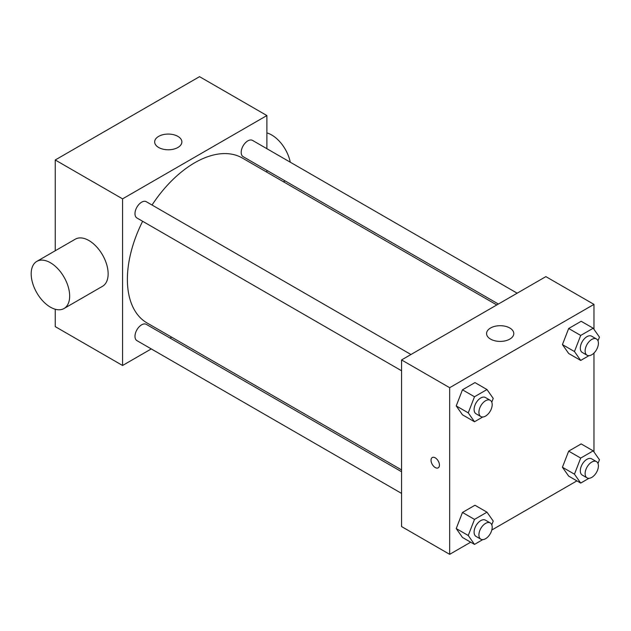 <?xml version="1.0" encoding="UTF-8"?>
<svg xmlns="http://www.w3.org/2000/svg" width="631" height="631" viewBox="0 0 631 631"><rect width="100%" height="100%" fill="white"/><g stroke="black" fill="none" stroke-linecap="round" stroke-linejoin="round"><path stroke-width="0.95" d="M151.282 348.911L122.572 365.491L55.228 326.613L55.228 309.237M55.228 250.752L55.228 159.982L199.538 76.666L266.881 115.544L266.881 148.695M171.64 337.159L170.062 338.074M401.568 370.776L136.927 217.987A9.386 5.419 -60 0 1 136.927 207.149A9.386 5.419 -60 0 1 146.313 201.723L410.955 354.512M401.568 493.41L136.927 340.63A9.386 5.419 -60 0 1 136.927 329.784A9.386 5.419 -60 0 1 146.313 324.366L401.568 471.736M266.881 170.378L266.881 172.2M122.572 365.491L122.572 198.86L266.881 115.544M498.387 304.032L243.14 156.669A9.386 5.419 -60 0 1 243.14 145.824A9.386 5.419 -60 0 1 252.526 140.405L517.168 293.194M401.568 469.906L147.11 322.993A95.234 54.984 -60 0 1 142.645 221.284M152.032 205.028A95.234 54.984 -60 0 1 242.343 158.042L496.802 304.947M36.819 261.384L75.294 239.173A27.212 15.712 60 0 1 102.506 254.877A27.212 15.712 60 0 1 102.506 286.3L64.023 308.52A27.212 15.712 -120 0 0 64.023 277.096A27.212 15.712 -120 0 0 36.819 261.384A27.212 15.712 -120 0 0 32.646 283.193A27.212 15.712 -120 0 0 50.425 307.171A27.212 15.712 -120 0 0 64.023 308.52M122.572 198.86L55.228 159.982M177.895 136.375A13.606 7.856 180 0 1 181.878 141.928A13.606 7.856 180 0 1 168.272 149.784A13.606 7.856 180 0 1 154.666 141.928A13.606 7.856 180 0 1 163.066 134.671A13.606 7.856 180 0 1 177.895 136.375M266.881 132.912A27.212 15.712 60 0 1 271.693 134.987A27.212 15.712 60 0 1 290.284 162.206M470.694 542.195L449.666 554.333L401.568 526.562L401.568 359.93L545.87 276.623L593.976 304.387L593.976 329.319M576.908 480.877L491.809 530.008M568.681 353.486L562.426 344.597L568.681 328.491L581.175 321.282L568.681 328.491L562.426 344.597L568.681 353.486L580.701 360.427L574.455 351.538L580.701 335.44L593.203 328.223L599.45 337.112L597.991 340.866M462.468 537.446L456.221 528.557L462.468 512.451L474.969 505.242L462.468 512.451L456.221 528.557L462.468 537.446L474.496 544.395L468.249 535.498L474.496 519.4L486.99 512.183L493.237 521.072L491.786 524.826M593.976 353.052L593.976 451.962M449.666 554.333L449.666 387.702L593.976 304.387M568.681 476.129L562.426 467.24L568.681 451.133L581.175 443.916L568.681 451.133L562.426 467.24L568.681 476.129L580.701 483.07L574.455 474.181L580.701 458.074L593.203 450.865L599.45 459.754L597.991 463.501M462.468 414.812L456.221 405.914L462.468 389.816L474.969 382.599L462.468 389.816L456.221 405.914L462.468 414.812L474.496 421.753L468.249 412.863L474.496 396.757L486.99 389.54L493.237 398.429L491.786 402.184M449.666 387.702L401.568 359.93M490.555 339.107A13.606 7.856 180 0 1 486.572 333.547A13.606 7.856 180 0 1 500.178 325.699A13.606 7.856 180 0 1 513.784 333.547A13.606 7.856 180 0 1 505.384 340.811A13.606 7.856 180 0 1 490.555 339.107M439.444 465.118A5.955 3.439 60 0 1 438.214 467.847A5.955 3.439 60 0 1 432.259 464.408A5.955 3.439 60 0 1 432.259 457.538A5.955 3.439 60 0 1 436.849 459.131A5.955 3.439 60 0 1 439.444 465.118M438.214 467.839A5.955 3.439 60 0 1 432.267 464.408A5.955 3.439 60 0 1 432.267 457.53M482.739 416.988L474.496 421.753M490.248 400.291L485.436 397.514A9.386 5.419 120 0 0 478.203 400.03A9.386 5.419 120 0 0 474.102 409.48A9.386 5.419 120 0 0 476.05 413.778L480.861 416.555A9.386 5.419 120 0 0 490.248 411.136A9.386 5.419 120 0 0 490.248 400.291A9.386 5.419 120 0 0 483.015 402.807A9.386 5.419 120 0 0 478.913 412.256A9.386 5.419 120 0 0 480.861 416.555M468.249 412.863L456.221 405.914M474.496 396.757L462.468 389.816M486.99 389.54L474.969 382.599M588.952 355.671L580.701 360.427M596.461 338.973L591.649 336.197A9.386 5.419 120 0 0 584.409 338.713A9.386 5.419 120 0 0 580.315 348.162A9.386 5.419 120 0 0 582.255 352.453L587.067 355.229A9.386 5.419 120 0 0 596.461 349.811A9.386 5.419 120 0 0 596.461 338.973A9.386 5.419 120 0 0 589.22 341.489A9.386 5.419 120 0 0 585.126 350.939A9.386 5.419 120 0 0 587.067 355.229M574.455 351.538L562.426 344.597M580.701 335.44L568.681 328.491M593.203 328.223L581.175 321.282M482.739 539.631L474.496 544.395M490.248 522.933L485.436 520.157A9.386 5.419 120 0 0 478.203 522.673A9.386 5.419 120 0 0 474.102 532.122A9.386 5.419 120 0 0 476.05 536.413L480.861 539.197A9.386 5.419 120 0 0 490.248 533.771A9.386 5.419 120 0 0 490.248 522.933A9.386 5.419 120 0 0 483.015 525.449A9.386 5.419 120 0 0 478.913 534.899A9.386 5.419 120 0 0 480.861 539.197M468.249 535.498L456.221 528.557M474.496 519.4L462.468 512.451M486.99 512.183L474.969 505.242M588.952 478.314L580.701 483.07M596.461 461.616L591.649 458.84A9.386 5.419 120 0 0 584.409 461.356A9.386 5.419 120 0 0 580.315 470.797A9.386 5.419 120 0 0 582.255 475.096L587.067 477.872A9.386 5.419 120 0 0 596.461 472.453A9.386 5.419 120 0 0 596.461 461.616A9.386 5.419 120 0 0 589.22 464.132A9.386 5.419 120 0 0 585.126 473.573A9.386 5.419 120 0 0 587.067 477.872M574.455 474.181L562.426 467.24M580.701 458.074L568.681 451.133M593.203 450.865L581.175 443.916M285.086 180.884L283.508 181.799"/></g></svg>
